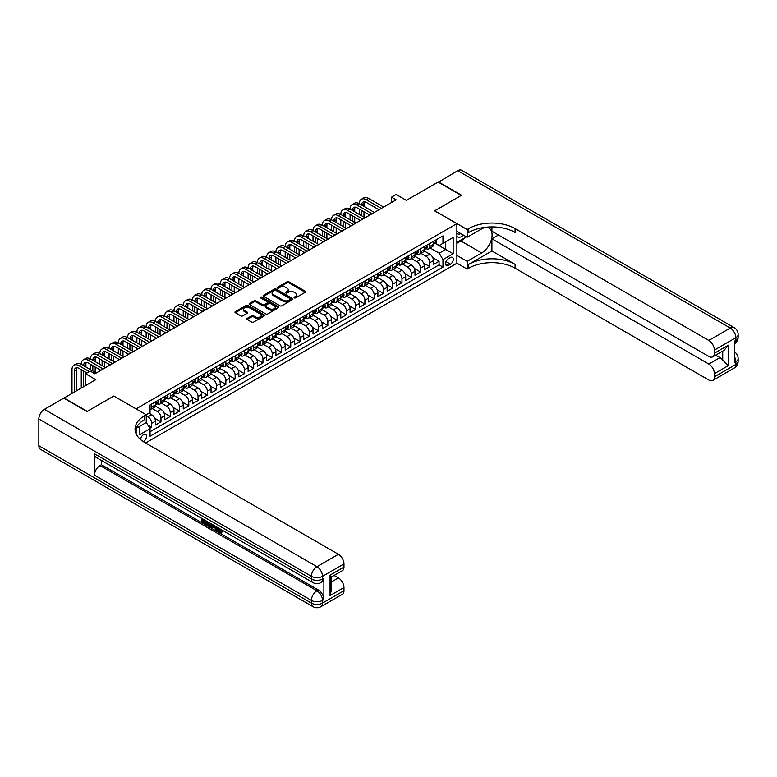 <?xml version="1.0" encoding="UTF-8"?>
<svg xmlns="http://www.w3.org/2000/svg" width="777" height="777" viewBox="0 0 777 777"><rect width="100%" height="100%" fill="white"/><g stroke="black" fill="none" stroke-linecap="round" stroke-linejoin="round"><path stroke-width="1.17" d="M294.308 297.853A0.903 0.524 0 0 0 295.581 297.853L305.244 292.269A1.282 0.738 0 0 0 305.623 291.744A1.282 0.738 0 0 0 305.244 291.22L288.869 281.769A1.282 0.738 0 0 0 287.053 281.769L277.379 287.344A0.903 0.524 0 0 0 278.652 288.082L279.905 287.364A4.118 2.38 0 0 1 285.732 287.364L287.092 288.15A4.118 2.38 0 0 1 288.296 289.831A4.118 2.38 0 0 1 287.092 291.511L285.839 292.23A0.903 0.524 0 0 0 287.121 292.968L288.364 292.249A4.118 2.38 0 0 1 294.192 292.249L295.561 293.036A4.118 2.38 0 0 1 296.765 294.716A4.118 2.38 0 0 1 295.561 296.396L294.308 297.115A0.903 0.524 0 0 0 294.308 297.853L294.308 297.115M143.308 441.618A4.196 2.418 120 0 0 143.551 441.482A4.196 2.418 120 0 0 146.29 437.791A4.196 2.418 120 0 0 145.649 434.421A4.196 2.418 120 0 0 143.551 434.634A4.196 2.418 120 0 0 140.588 439.578M247.105 318.434A1.282 0.738 0 0 0 246.727 318.958A1.282 0.738 0 0 0 247.105 319.483L251.699 322.134A1.282 0.738 0 0 0 253.516 322.134L264.258 315.938A1.282 0.738 0 0 0 264.636 315.413A1.282 0.738 0 0 0 264.258 314.889L247.882 305.429A1.282 0.738 0 0 0 246.056 305.429L235.324 311.635A1.282 0.738 0 0 0 234.945 312.16A1.282 0.738 0 0 0 235.324 312.684L240.87 315.889A1.282 0.738 0 0 0 242.696 315.889L247.29 313.238A1.282 0.738 0 0 0 247.659 312.704A1.282 0.738 0 0 0 247.29 312.179L244.532 310.596A3.438 1.991 0 0 1 243.522 309.188A3.438 1.991 0 0 1 245.649 307.352A3.438 1.991 0 0 1 249.398 307.779L260.188 314.005A3.438 1.991 0 0 1 261.189 315.413A3.438 1.991 0 0 1 259.071 317.249A3.438 1.991 0 0 1 255.312 316.822L253.516 315.783A1.282 0.738 0 0 0 251.699 315.783L247.105 318.434L247.105 319.483M113.889 396.095L136.14 408.838L456.876 223.659L434.625 210.82L461.276 195.435L438.102 182.051L406.352 200.379L396.153 194.493L391.521 197.173L396.153 199.844L94.881 373.786L90.249 371.105L85.616 373.786L85.616 385.557M113.889 395.988L87.238 411.383L64.064 397.999L95.814 379.671L85.616 373.786M280.002 305.798A1.282 0.738 0 0 0 281.818 305.798L292.55 299.601A1.282 0.738 0 0 0 292.929 299.077A1.282 0.738 0 0 0 292.55 298.553L276.175 289.093A1.282 0.738 0 0 0 274.359 289.093L263.617 295.289A1.282 0.738 0 0 0 263.238 295.823A1.282 0.738 0 0 0 263.617 296.348L280.002 305.798M260.839 298.047A0.903 0.524 0 0 1 261.752 298.174L278.389 307.779L267.667 313.966A1.282 0.738 0 0 1 265.851 313.966L249.466 304.516L254.069 301.884L254.069 300.806L249.466 303.467A1.282 0.738 0 0 0 249.096 303.992A1.282 0.738 0 0 0 249.466 304.516L249.466 303.467M254.069 301.884A1.282 0.738 0 0 1 255.886 301.884L255.886 300.806A1.282 0.738 0 0 0 254.069 300.806M255.886 300.806L262.529 304.642A1.282 0.738 0 0 0 264.345 304.642L267.395 302.884A1.282 0.738 0 0 0 267.774 302.36A1.282 0.738 0 0 0 267.395 301.835L260.48 297.844A0.903 0.524 0 0 1 261.752 297.105L278.409 306.721A1.282 0.738 0 0 1 278.778 307.245A1.282 0.738 0 0 1 278.409 307.77L278.409 306.721M149.786 428.302L151.709 427.195L147.863 424.97M146.241 415.85L147.999 416.86A5.245 3.03 60 0 1 151.709 423.29L155.419 421.144L155.419 425.058L160.975 421.843L154.71 418.22M152.137 408.547L157.275 411.509A5.245 3.03 60 0 1 160.975 417.939L164.685 415.792L164.685 419.706L170.25 416.491L163.976 412.869M161.402 403.195L166.54 406.157A5.245 3.03 60 0 1 170.25 412.587L173.961 410.441L173.961 414.345L179.516 411.14L173.252 407.517M170.668 397.843L175.816 400.806A5.245 3.03 60 0 1 179.516 407.235L183.226 405.089L183.226 408.993L188.792 405.788L182.517 402.165M179.943 392.492L185.081 395.454A5.245 3.03 60 0 1 188.792 401.884L192.502 399.737L192.502 403.642L198.057 400.437L191.793 396.814M189.209 387.14L194.347 390.103A5.245 3.03 60 0 1 198.057 396.532L201.767 394.386L201.767 398.29L207.333 395.085L201.058 391.462M198.485 381.789L203.623 384.751A5.245 3.03 60 0 1 207.333 391.181L211.033 389.034L211.033 392.939L216.598 389.733L210.334 386.111M207.75 376.437L212.888 379.399A5.245 3.03 60 0 1 216.598 385.819L220.309 383.683L220.309 387.587L225.864 384.382L219.6 380.759M217.026 371.085L222.164 374.048A5.245 3.03 60 0 1 225.864 380.468L229.574 378.331L229.574 382.235L235.14 379.03L228.865 375.408M226.292 365.734L231.429 368.696A5.245 3.03 60 0 1 235.14 375.116L238.85 372.979L238.85 376.884L244.405 373.679L238.141 370.056M235.557 360.382L240.695 363.345A5.245 3.03 60 0 1 244.405 369.765L248.116 367.628L248.116 371.532L253.681 368.327L247.407 364.704M244.833 355.031L249.971 357.993A5.245 3.03 60 0 1 253.681 364.413L257.381 362.276L257.381 366.181L262.947 362.976L256.682 359.353M254.098 349.679L259.236 352.641A5.245 3.03 60 0 1 262.947 359.061L266.657 356.925L266.657 360.829L272.222 357.624L265.948 354.001M263.374 344.328L268.512 347.29A5.245 3.03 60 0 1 272.222 353.71L275.922 351.573L275.922 355.477L281.488 352.272L275.213 348.65M272.64 338.976L277.777 341.938A5.245 3.03 60 0 1 281.488 348.358L285.198 346.221L285.198 350.126L290.753 346.921L284.489 343.298M281.915 333.624L287.053 336.587A5.245 3.03 60 0 1 290.753 343.007L294.464 340.87L294.464 344.774L300.029 341.559L293.755 337.946M291.181 328.273L296.319 331.235A5.245 3.03 60 0 1 300.029 337.655L303.739 335.518L303.739 339.423L309.295 336.208L303.03 332.595M300.446 322.921L305.584 325.884A5.245 3.03 60 0 1 309.295 332.303L313.005 330.167L313.005 334.071L318.57 330.856L312.296 327.243M309.722 317.56L314.86 320.532A5.245 3.03 60 0 1 318.57 326.952L322.27 324.815L322.27 328.72L327.836 325.505L321.571 321.892M318.988 312.208L324.126 315.18A5.245 3.03 60 0 1 327.836 321.6L331.546 319.464L331.546 323.368L337.101 320.153L330.837 316.54M328.263 306.857L333.401 309.829A5.245 3.03 60 0 1 337.101 316.249L340.812 314.112L340.812 318.016L346.377 314.802L340.103 311.188M337.529 301.505L342.667 304.477A5.245 3.03 60 0 1 346.377 310.897L350.087 308.76L350.087 312.665L355.643 309.45L349.378 305.837M346.795 296.154L351.942 299.126A5.245 3.03 60 0 1 355.643 305.546L359.353 303.409L359.353 307.313L364.918 304.098L358.644 300.485M356.07 290.802L361.208 293.774A5.245 3.03 60 0 1 364.918 300.194L368.619 298.057L368.619 301.962L374.184 298.747L367.919 295.134M365.336 285.45L370.474 288.422A5.245 3.03 60 0 1 374.184 294.842L377.894 292.706L377.894 296.61L383.459 293.395L377.185 289.782M374.611 280.099L379.749 283.071A5.245 3.03 60 0 1 383.459 289.491L387.16 287.354L387.16 291.258L392.725 288.044L386.451 284.431M383.877 274.747L389.015 277.719A5.245 3.03 60 0 1 392.725 284.139L396.435 282.002L396.435 285.907L401.991 282.692L395.726 279.079M393.152 269.396L398.29 272.368A5.245 3.03 60 0 1 401.991 278.788L405.701 276.651L405.701 280.555L411.266 277.34L404.992 273.718M402.418 264.044L407.556 267.016A5.245 3.03 60 0 1 411.266 273.436L414.976 271.29L414.976 275.204L420.532 271.989L414.267 268.366M411.684 258.692L416.822 261.664A5.245 3.03 60 0 1 420.532 268.084L424.242 265.938L424.242 269.852L429.807 266.637L429.807 262.733A5.245 3.03 -120 0 0 426.097 256.313L420.959 253.341M423.533 263.014L429.807 266.637M155.419 421.144A5.245 3.03 -120 0 0 151.709 414.724L148.931 413.121M164.685 415.792A5.245 3.03 -120 0 0 160.975 409.372L155.245 406.06M173.961 410.441A5.245 3.03 -120 0 0 170.25 404.021L164.52 400.709M183.226 405.089A5.245 3.03 -120 0 0 179.516 398.669L173.786 395.357M192.502 399.737A5.245 3.03 -120 0 0 188.792 393.317L183.051 390.005M201.767 394.386A5.245 3.03 -120 0 0 198.057 387.966L192.327 384.654M211.033 389.034A5.245 3.03 -120 0 0 207.333 382.614L201.593 379.302M220.309 383.683A5.245 3.03 -120 0 0 216.598 377.263L210.868 373.951M229.574 378.331A5.245 3.03 -120 0 0 225.864 371.911L220.134 368.599M238.85 372.979A5.245 3.03 -120 0 0 235.14 366.559L229.409 363.248M248.116 367.628A5.245 3.03 -120 0 0 244.405 361.208L238.675 357.896M257.381 362.276A5.245 3.03 -120 0 0 253.681 355.856L247.941 352.544M266.657 356.925A5.245 3.03 -120 0 0 262.947 350.505L257.216 347.193M275.922 351.573A5.245 3.03 -120 0 0 272.222 345.153L266.482 341.841M285.198 346.221A5.245 3.03 -120 0 0 281.488 339.802L275.757 336.49M294.464 340.87A5.245 3.03 -120 0 0 290.753 334.45L285.023 331.138M303.739 335.518A5.245 3.03 -120 0 0 300.029 329.098L294.298 325.786M313.005 330.167A5.245 3.03 -120 0 0 309.295 323.747L303.564 320.435M322.27 324.815A5.245 3.03 -120 0 0 318.57 318.395L312.83 315.083M331.546 319.464A5.245 3.03 -120 0 0 327.836 313.034L322.105 309.732M340.812 314.112A5.245 3.03 -120 0 0 337.101 307.682L331.371 304.38M350.087 308.76A5.245 3.03 -120 0 0 346.377 302.331L340.647 299.028M359.353 303.409A5.245 3.03 -120 0 0 355.643 296.979L349.912 293.677M368.619 298.057A5.245 3.03 -120 0 0 364.918 291.628L359.178 288.325M377.894 292.706A5.245 3.03 -120 0 0 374.184 286.276L368.453 282.974M387.16 287.354A5.245 3.03 -120 0 0 383.459 280.924L377.719 277.622M396.435 282.002A5.245 3.03 -120 0 0 392.725 275.573L386.995 272.271M405.701 276.651A5.245 3.03 -120 0 0 401.991 270.221L396.26 266.909M414.976 271.29A5.245 3.03 -120 0 0 411.266 264.87L405.536 261.558M424.242 265.938A5.245 3.03 -120 0 0 420.532 259.518L414.801 256.206M450.475 257.537L448.436 258.722A4.06 2.35 120 0 0 445.784 262.296A4.06 2.35 120 0 0 446.406 265.559A4.06 2.35 120 0 0 448.436 265.355L450.475 264.18A4.06 2.35 120 0 0 453.127 260.596A4.06 2.35 120 0 0 452.505 257.342A4.06 2.35 120 0 0 450.475 257.537M136.14 433.867L136.14 428.37M145.59 442.977L456.876 263.267L456.876 223.659M146.241 422.377L150.039 428.749L150.039 436.237L442.968 267.123L442.968 259.625L439.258 253.205L430.225 247.989M150.039 428.749L139.841 434.634L139.841 426.233M146.144 414.724L150.039 412.48L150.039 404.982L442.968 235.868L442.968 243.356L453.166 237.471L453.166 253.739L442.968 259.625M157.226 403.778L157.275 403.807A5.245 3.03 60 0 0 159.897 404.069L163.597 401.923A5.245 3.03 -120 0 0 164.685 399.524L164.685 396.532M166.492 398.426L166.54 398.455A5.245 3.03 60 0 0 169.163 398.718L172.873 396.571A5.245 3.03 -120 0 0 173.961 394.172L173.961 391.171M175.767 393.075L175.816 393.104A5.245 3.03 60 0 0 178.428 393.366L182.139 391.219A5.245 3.03 -120 0 0 183.226 388.821L183.226 385.819M185.033 387.723L185.081 387.752A5.245 3.03 60 0 0 187.704 388.014L191.414 385.868A5.245 3.03 -120 0 0 192.502 383.469L192.502 380.468M194.299 382.371L194.347 382.401A5.245 3.03 60 0 0 196.97 382.663L200.68 380.516A5.245 3.03 -120 0 0 201.767 378.117L201.767 375.116M203.574 377.02L203.623 377.049A5.245 3.03 60 0 0 206.245 377.311L209.955 375.165A5.245 3.03 -120 0 0 211.033 372.766L211.033 369.765M212.84 371.668L212.888 371.697A5.245 3.03 60 0 0 215.511 371.96L219.221 369.813A5.245 3.03 -120 0 0 220.309 367.414L220.309 364.413M222.115 366.317L222.164 366.346A5.245 3.03 60 0 0 224.786 366.598L228.487 364.462A5.245 3.03 -120 0 0 229.574 362.063L229.574 359.061M231.381 360.965L231.429 360.994A5.245 3.03 60 0 0 234.052 361.247L237.762 359.11A5.245 3.03 -120 0 0 238.85 356.711L238.85 353.71M240.647 355.613L240.695 355.643A5.245 3.03 60 0 0 243.318 355.895L247.028 353.758A5.245 3.03 -120 0 0 248.116 351.359L248.116 348.358M249.922 350.262L249.971 350.291A5.245 3.03 60 0 0 252.593 350.544L256.303 348.407A5.245 3.03 -120 0 0 257.381 346.008L257.381 343.007M259.188 344.91L259.236 344.939A5.245 3.03 60 0 0 261.859 345.192L265.569 343.055A5.245 3.03 -120 0 0 266.657 340.656L266.657 337.655M268.463 339.559L268.512 339.588A5.245 3.03 60 0 0 271.134 339.84L274.835 337.704A5.245 3.03 -120 0 0 275.922 335.305L275.922 332.303M277.729 334.207L277.777 334.236A5.245 3.03 60 0 0 280.4 334.489L284.11 332.352A5.245 3.03 -120 0 0 285.198 329.953L285.198 326.952M287.004 328.856L287.053 328.885A5.245 3.03 60 0 0 289.675 329.137L293.376 327A5.245 3.03 -120 0 0 294.464 324.601L294.464 321.6M296.27 323.504L296.319 323.533A5.245 3.03 60 0 0 298.941 323.786L302.651 321.649A5.245 3.03 -120 0 0 303.739 319.25L303.739 316.249M305.536 318.152L305.584 318.172A5.245 3.03 60 0 0 308.207 318.434L311.917 316.297A5.245 3.03 -120 0 0 313.005 313.898L313.005 310.897M314.811 312.801L314.86 312.82A5.245 3.03 60 0 0 317.482 313.082L321.192 310.946A5.245 3.03 -120 0 0 322.27 308.547L322.27 305.546M324.077 307.449L324.126 307.469A5.245 3.03 60 0 0 326.748 307.731L330.458 305.594A5.245 3.03 -120 0 0 331.546 303.195L331.546 300.194M333.352 302.098L333.401 302.117A5.245 3.03 60 0 0 336.023 302.379L339.724 300.243A5.245 3.03 -120 0 0 340.812 297.844L340.812 294.842M342.618 296.736L342.667 296.765A5.245 3.03 60 0 0 345.289 297.028L348.999 294.891A5.245 3.03 -120 0 0 350.087 292.492L350.087 289.491M351.894 291.385L351.942 291.414A5.245 3.03 60 0 0 354.555 291.676L358.265 289.539A5.245 3.03 -120 0 0 359.353 287.131L359.353 284.139M361.159 286.033L361.208 286.062A5.245 3.03 60 0 0 363.83 286.325L367.54 284.188A5.245 3.03 -120 0 0 368.619 281.779L368.619 278.788M370.425 280.682L370.474 280.711A5.245 3.03 60 0 0 373.096 280.973L376.806 278.836A5.245 3.03 -120 0 0 377.894 276.427L377.894 273.436M379.7 275.33L379.749 275.359A5.245 3.03 60 0 0 382.371 275.621L386.072 273.485A5.245 3.03 -120 0 0 387.16 271.076L387.16 268.084M388.966 269.978L389.015 270.007A5.245 3.03 60 0 0 391.637 270.27L395.347 268.133A5.245 3.03 -120 0 0 396.435 265.724L396.435 262.733M398.242 264.627L398.29 264.656A5.245 3.03 60 0 0 400.913 264.918L404.613 262.781A5.245 3.03 -120 0 0 405.701 260.373L405.701 257.381M407.507 259.275L407.556 259.304A5.245 3.03 60 0 0 410.178 259.567L413.888 257.42A5.245 3.03 -120 0 0 414.976 255.021L414.976 252.03M416.773 253.924L416.822 253.953A5.245 3.03 60 0 0 419.444 254.215L423.154 252.069A5.245 3.03 -120 0 0 424.242 249.67L424.242 246.678M150.039 431.74L439.073 264.87L439.073 261.286L433.508 264.501L433.508 260.586A5.245 3.03 -120 0 0 429.807 254.166L424.067 250.854M426.049 248.572L426.097 248.601A5.245 3.03 -120 0 0 428.719 248.863A5.245 3.03 -120 0 0 429.807 246.464L429.807 243.463M428.719 248.863L432.43 246.717A5.245 3.03 -120 0 0 433.508 244.318L433.508 241.326M151.709 404.021L151.709 407.022A5.245 3.03 60 0 1 150.621 409.421A5.245 3.03 60 0 1 150.039 409.634M150.621 409.421L154.332 407.274A5.245 3.03 -120 0 0 155.419 404.875L155.419 401.884M160.975 398.669L160.975 401.67A5.245 3.03 60 0 1 159.897 404.069M170.25 393.317L170.25 396.309A5.245 3.03 60 0 1 169.163 398.718M179.516 387.966L179.516 390.957A5.245 3.03 60 0 1 178.428 393.366M188.792 382.614L188.792 385.606A5.245 3.03 60 0 1 187.704 388.014M198.057 377.263L198.057 380.254A5.245 3.03 60 0 1 196.97 382.663M207.333 371.911L207.333 374.902A5.245 3.03 60 0 1 206.245 377.311M216.598 366.559L216.598 369.551A5.245 3.03 60 0 1 215.511 371.96M225.864 361.208L225.864 364.199A5.245 3.03 60 0 1 224.786 366.598M235.14 355.856L235.14 358.848A5.245 3.03 60 0 1 234.052 361.247M244.405 350.505L244.405 353.496A5.245 3.03 60 0 1 243.318 355.895M253.681 345.153L253.681 348.145A5.245 3.03 60 0 1 252.593 350.544M262.947 339.802L262.947 342.793A5.245 3.03 60 0 1 261.859 345.192M272.222 334.45L272.222 337.441A5.245 3.03 60 0 1 271.134 339.84M281.488 329.098L281.488 332.09A5.245 3.03 60 0 1 280.4 334.489M290.753 323.747L290.753 326.738A5.245 3.03 60 0 1 289.675 329.137M300.029 318.385L300.029 321.387A5.245 3.03 60 0 1 298.941 323.786M309.295 313.034L309.295 316.035A5.245 3.03 60 0 1 308.207 318.434M318.57 307.682L318.57 310.683A5.245 3.03 60 0 1 317.482 313.082M327.836 302.331L327.836 305.332A5.245 3.03 60 0 1 326.748 307.731M337.101 296.979L337.101 299.98A5.245 3.03 60 0 1 336.023 302.379M346.377 291.628L346.377 294.629A5.245 3.03 60 0 1 345.289 297.028M355.643 286.276L355.643 289.277A5.245 3.03 60 0 1 354.555 291.676M364.918 280.924L364.918 283.926A5.245 3.03 60 0 1 363.83 286.325M374.184 275.573L374.184 278.574A5.245 3.03 60 0 1 373.096 280.973M383.459 270.221L383.459 273.222A5.245 3.03 60 0 1 382.371 275.621M392.725 264.87L392.725 267.871A5.245 3.03 60 0 1 391.637 270.27M401.991 259.518L401.991 262.519A5.245 3.03 60 0 1 400.913 264.918M411.266 254.166L411.266 257.168A5.245 3.03 60 0 1 410.178 259.567M420.532 248.815L420.532 251.816A5.245 3.03 60 0 1 419.444 254.215M420.532 268.084L420.532 271.989M411.266 273.436L411.266 277.34M401.991 278.788L401.991 282.692M392.725 284.139L392.725 288.044M383.459 289.491L383.459 293.395M374.184 294.842L374.184 298.747M364.918 300.194L364.918 304.098M355.643 305.546L355.643 309.45M346.377 310.897L346.377 314.802M337.101 316.249L337.101 320.153M327.836 321.6L327.836 325.505M318.57 326.952L318.57 330.856M309.295 332.303L309.295 336.208M300.029 337.655L300.029 341.559M290.753 343.007L290.753 346.921M281.488 348.358L281.488 352.272M272.222 353.71L272.222 357.624M262.947 359.061L262.947 362.976M253.681 364.413L253.681 368.327M244.405 369.765L244.405 373.679M235.14 375.116L235.14 379.03M225.864 380.468L225.864 384.382M216.598 385.819L216.598 389.733M207.333 391.181L207.333 395.085M198.057 396.532L198.057 400.437M188.792 401.884L188.792 405.788M179.516 407.235L179.516 411.14M170.25 412.587L170.25 416.491M160.975 417.939L160.975 421.843M151.709 423.29L151.709 427.195M439.258 253.205L445.745 249.456L445.745 241.754L453.166 237.471M435.13 243.327L453.166 253.739M435.314 243.22L439.258 245.493L442.968 243.356M391.521 197.173L391.521 202.525M432.808 257.663L439.073 261.286M439.073 264.87L442.968 267.123M294.668 297.979L295.561 297.465A4.118 2.38 0 0 0 296.765 295.784L296.765 294.716M288.296 289.831L288.296 290.899A4.118 2.38 0 0 1 287.092 292.579L286.208 293.094M305.225 292.278L288.869 282.838A1.282 0.738 0 0 0 287.053 282.838L277.739 288.209M292.54 299.611L276.175 290.161A1.282 0.738 0 0 0 274.359 290.161L263.636 296.358M290.277 299.446A0.903 0.524 0 0 0 290.277 298.708L275.903 290.404A0.903 0.524 0 0 0 274.631 290.404L273.31 291.171A4.118 2.38 0 0 0 272.105 292.851A4.118 2.38 0 0 0 273.31 294.532L283.139 300.204A4.118 2.38 0 0 0 288.957 300.204L290.277 299.446L290.277 300.514A0.903 0.524 0 0 0 290.54 300.145L290.54 299.077M272.105 292.851L272.105 293.92A4.118 2.38 0 0 0 273.31 295.6L273.31 294.532M290.277 300.514L288.957 301.272A4.118 2.38 0 0 1 283.139 301.272L273.31 295.6M255.886 301.884L262.529 305.711A1.282 0.738 0 0 0 264.345 305.711L267.395 303.953A1.282 0.738 0 0 0 267.774 303.428L267.774 302.36M269.415 308.624A3.438 1.991 0 0 0 273.174 309.052A3.438 1.991 0 0 0 275.291 307.216A3.438 1.991 0 0 0 274.291 305.817L270.493 303.622A1.282 0.738 0 0 0 268.667 303.622L265.617 305.38A1.282 0.738 0 0 0 265.248 305.905A1.282 0.738 0 0 0 265.617 306.429L269.415 308.624L269.415 309.693A3.438 1.991 0 0 0 273.174 310.12A3.438 1.991 0 0 0 275.291 308.284L275.291 307.216M265.248 305.905L265.248 306.973A1.282 0.738 0 0 0 265.617 307.498L265.617 306.429M269.415 309.693L265.617 307.498M261.189 315.413L261.189 316.482A3.438 1.991 0 0 1 259.071 318.317A3.438 1.991 0 0 1 255.312 317.89L253.516 316.851A1.282 0.738 0 0 0 251.699 316.851L247.125 319.493M243.522 309.188L243.522 310.256A3.438 1.991 0 0 0 244.532 311.664L244.532 310.596M247.29 312.179L247.29 313.238L244.532 311.664M264.238 315.948L247.882 306.507A1.282 0.738 0 0 0 246.056 306.507L235.334 312.694L235.324 311.635M435.965 239.908L436.752 241.268A3.477 2.01 60 0 1 436.033 242.803L434.275 243.823A3.477 2.01 -120 0 0 434.877 243.026L434.809 242.715M71.989 393.424L71.989 369.658A9.829 5.672 60 0 1 74.029 365.161L76.34 363.821A9.829 5.672 60 0 1 81.255 364.306A9.829 5.672 60 0 1 83.294 359.809L85.616 358.469A9.829 5.672 60 0 1 90.53 358.955A9.829 5.672 60 0 1 92.57 354.458L94.881 353.117A9.829 5.672 60 0 1 99.796 353.603A9.829 5.672 60 0 1 101.836 349.106L104.157 347.766A9.829 5.672 60 0 1 109.071 348.251A9.829 5.672 60 0 1 111.101 343.755L113.423 342.414A9.829 5.672 60 0 1 118.337 342.9A9.829 5.672 60 0 1 120.377 338.403L122.688 337.063A9.829 5.672 60 0 1 127.613 337.548A9.829 5.672 60 0 1 129.642 333.051L131.964 331.711A9.829 5.672 60 0 1 136.878 332.197A9.829 5.672 60 0 1 138.918 327.7L141.229 326.359A9.829 5.672 60 0 1 146.144 326.845A9.829 5.672 60 0 1 148.184 322.348L150.505 321.008A9.829 5.672 60 0 1 155.419 321.493A9.829 5.672 60 0 1 157.449 316.997L159.771 315.656A9.829 5.672 60 0 1 164.685 316.142A9.829 5.672 60 0 1 166.725 311.645L169.046 310.305A9.829 5.672 60 0 1 173.961 310.79A9.829 5.672 60 0 1 175.99 306.293L178.312 304.953A9.829 5.672 60 0 1 183.226 305.439A9.829 5.672 60 0 1 185.266 300.942L187.578 299.601A9.829 5.672 60 0 1 192.502 300.087A9.829 5.672 60 0 1 194.532 295.59L196.853 294.25A9.829 5.672 60 0 1 201.767 294.736A9.829 5.672 60 0 1 203.807 290.239L206.119 288.898A9.829 5.672 60 0 1 211.033 289.384A9.829 5.672 60 0 1 213.073 284.887L215.394 283.547A9.829 5.672 60 0 1 220.309 284.032A9.829 5.672 60 0 1 222.339 279.526L224.66 278.195A9.829 5.672 60 0 1 229.574 278.681A9.829 5.672 60 0 1 231.614 274.174L233.926 272.844A9.829 5.672 60 0 1 238.85 273.329A9.829 5.672 60 0 1 240.88 268.823L243.201 267.492A9.829 5.672 60 0 1 248.116 267.978A9.829 5.672 60 0 1 250.155 263.471L252.467 262.14A9.829 5.672 60 0 1 257.381 262.626A9.829 5.672 60 0 1 259.421 258.119L261.742 256.789A9.829 5.672 60 0 1 266.657 257.274A9.829 5.672 60 0 1 268.696 252.768L271.008 251.437A9.829 5.672 60 0 1 275.922 251.923A9.829 5.672 60 0 1 277.962 247.416L280.283 246.086A9.829 5.672 60 0 1 285.198 246.571A9.829 5.672 60 0 1 287.228 242.065L289.549 240.734A9.829 5.672 60 0 1 294.464 241.22A9.829 5.672 60 0 1 296.503 236.713L298.815 235.373A9.829 5.672 60 0 1 303.739 235.868A9.829 5.672 60 0 1 305.769 231.361L308.09 230.021A9.829 5.672 60 0 1 313.005 230.516A9.829 5.672 60 0 1 315.044 226.01L317.356 224.67A9.829 5.672 60 0 1 322.27 225.165A9.829 5.672 60 0 1 324.31 220.658L326.631 219.318A9.829 5.672 60 0 1 331.546 219.813A9.829 5.672 60 0 1 333.576 215.307L335.897 213.966A9.829 5.672 60 0 1 340.812 214.462A9.829 5.672 60 0 1 342.851 209.955L345.163 208.615A9.829 5.672 60 0 1 350.087 209.1A9.829 5.672 60 0 1 352.117 204.604L354.438 203.263A9.829 5.672 60 0 1 359.353 203.749A9.829 5.672 60 0 1 361.392 199.252L363.704 197.912A9.829 5.672 60 0 1 368.619 198.397L383.644 207.07M361.392 199.252A9.829 5.672 60 0 1 366.307 199.738L381.322 208.411M433.624 243.988L433.644 243.988A3.477 2.01 -120 0 0 434.275 243.823M434.43 242.764L434.877 243.026L433.77 243.667A3.477 2.01 60 0 1 433.508 244.163M379.001 209.751L366.307 202.418A6.556 3.788 -120 0 0 363.024 202.088A6.556 3.788 -120 0 0 361.674 205.089L363.986 203.749L363.986 206.429M364.403 201.787A6.556 3.788 -120 0 0 363.986 203.749M361.674 210.441L361.674 215.792M363.986 211.781L363.986 217.133M359.353 221.095L359.353 219.813M359.353 214.462L359.353 209.1M456.876 236.286A8.518 4.924 120 0 0 458.818 237.238A8.518 4.924 120 0 0 463.529 235.159M456.876 232.741A5.837 3.37 120 0 0 457.818 233.887A5.837 3.37 120 0 0 458.673 234.149A5.837 3.37 120 0 0 460.78 233.576M466.423 236.83L456.876 242.337M438.374 182.216L457.75 170.707L730.283 328.049A7.867 4.545 120 0 1 734.216 327.661A7.867 7.867 0 0 1 738.15 334.469A7.867 4.545 180 0 1 735.848 337.684L714.384 350.077A7.867 4.545 -120 0 0 708.828 340.443L730.283 328.049A7.867 4.545 60 0 1 735.848 337.684L735.848 340.355L734.459 341.161L734.459 362.568L735.848 361.771L735.848 364.442A7.867 4.545 60 0 1 734.216 368.045L712.762 380.439A7.867 4.545 -120 0 0 714.384 376.835L735.848 364.442A7.867 4.545 0 0 0 738.15 361.237A7.867 7.867 0 0 1 734.216 368.045M438.374 181.886L461.557 195.27L434.712 210.868M456.876 255.4L467.162 261.344L481.672 252.962A14.744 8.518 120 0 0 491.307 239.967A14.744 8.518 120 0 0 489.044 228.147A14.744 8.518 120 0 0 481.672 228.885L467.162 237.257L467.162 229.497L468.735 228.584A32.77 18.92 180 0 1 515.083 228.584L708.828 340.443M467.162 261.344L467.162 269.104L468.735 268.191A32.77 18.92 180 0 1 515.083 268.191L708.828 380.04A7.867 4.545 -120 0 0 712.762 380.439M491.909 250.961L468.735 264.335A32.77 18.92 180 0 1 515.083 264.335L491.909 250.961L491.909 238.811L498.494 235.004M491.909 226.894L491.909 231.206L708.828 356.439A7.867 4.545 -120 0 0 712.762 356.828A7.867 4.545 -120 0 0 714.384 353.234L728.292 345.202L728.292 365.646L722.727 360.081L722.727 351.078M728.292 365.646L714.384 373.679L714.384 376.835M714.384 373.679A7.867 4.545 -120 0 0 708.828 364.044L719.949 357.624A7.867 4.545 60 0 1 722.727 360.081M491.909 238.811L708.828 364.044M457.75 170.707A7.867 4.545 -60 0 1 461.684 170.318L734.216 327.661M456.876 231.313L467.162 237.257M434.712 210.761L467.162 229.497M456.876 263.16L467.162 269.104M714.384 350.077L714.384 353.234M715.675 355.147L719.949 357.624M468.735 228.584L468.735 232.44A32.77 18.92 180 0 1 515.083 232.44L515.083 228.584M712.762 356.828L724.135 350.262L728.292 345.202M464.996 237.655A14.744 8.518 -60 0 1 460.907 240.977L456.876 243.308M218.473 527.981L220.833 531.808M217.803 527.632L219.444 532.012L221.746 530.876L222.533 531.536L221.144 533.003L219.522 532.789L217.006 527.175M213.267 527.117L212.17 528.457L211.334 527.981L212.743 524.708M216.268 526.748L217.375 530.613L216.637 531.041L215.802 530.565L215.171 528.224L212.801 526.855L212.17 528.457M202.923 520.163L202.923 521.532L206.206 523.426L206.206 524.164L205.468 524.592L201.398 522.241L201.398 518.162M205.847 520.736L205.109 521.425L202.185 519.735L202.185 521.959L202.923 521.532M94.473 453.768L311.383 579.001A7.867 4.545 120 0 0 313.014 582.604L96.095 457.371A7.867 4.545 -60 0 1 94.473 453.768L94.473 475.174A7.867 4.545 -60 0 1 100.029 465.54L101.418 464.733L318.337 589.966A7.867 4.545 60 0 1 323.892 599.601L323.892 578.195A7.867 4.545 60 0 1 322.27 581.798L320.882 582.604A7.867 4.545 -120 0 0 322.504 579.001L323.892 578.195M101.418 464.733L101.418 460.44M211.043 523.727L211.101 524.601L211.82 524.184L210.324 526.719L206.536 525.213L206.536 521.124M86.956 411.538L113.792 396.047L146.241 414.782L144.668 415.685A32.77 18.92 -0 0 0 135.062 429.069A32.77 18.92 -0 0 0 144.668 442.443L338.403 554.302A7.867 4.545 60 0 1 343.968 563.937L322.504 576.32L322.504 579.001A7.867 4.545 -0 0 1 311.383 579.001L311.383 576.32L38.85 418.978A7.867 4.545 -60 0 1 44.415 409.343L63.782 398.164L86.956 411.538M146.241 414.782L146.241 422.542L135.994 428.457M330.06 575.116L331.216 576.864L331.216 590.617L330.06 595.561L330.06 575.116L343.968 567.093L343.968 563.937M343.968 567.093A7.867 4.545 60 0 1 342.336 570.697L331.216 577.117M38.85 445.736L311.383 603.088A7.867 4.545 120 0 0 313.014 606.682L40.482 449.339A7.867 4.545 -60 0 1 38.85 445.736L38.85 418.978M334.129 575.436L338.403 577.903A7.867 4.545 60 0 1 343.968 587.538L330.06 595.561M323.892 599.601L322.504 600.407L322.504 603.088L343.968 590.695L343.968 587.538M343.968 590.695A7.867 4.545 60 0 1 342.336 594.298L320.882 606.682A7.867 4.545 -120 0 0 322.504 603.088A7.867 4.545 -0 0 1 311.383 603.088L311.383 600.407L94.473 475.174M144.668 415.685L144.668 419.541A32.77 18.92 -0 0 0 135.237 430.992M202.185 521.959L205.468 523.853L206.206 523.426M205.468 523.853L205.468 524.592M202.185 518.618L205.439 520.493M205.109 520.677L205.109 521.425M211.101 524.601L210.324 526.719M207.313 521.581L207.313 524.922L209.78 525.883L210.256 523.271M208.061 522.008L208.061 524.494L210.518 525.456M207.313 524.922L208.061 524.494M208.469 525.582L209.207 525.155M215.229 526.146L216.637 531.041M213.471 525.135L213.034 526.243L214.938 527.34L214.501 525.728M213.937 525.407L214.656 526.33M213.034 526.243L213.782 525.815M219.444 532.012L220.192 531.575M220.532 532.138L221.008 531.303L221.795 531.963L222.533 531.536M217.725 528.409L218.444 528.001M221.795 531.963L221.144 533.003M426.699 245.26L427.486 246.62A3.477 2.01 60 0 1 426.767 248.154L425.009 249.174A3.477 2.01 -120 0 0 425.611 248.378L425.534 248.067M352.117 204.604A9.829 5.672 60 0 1 357.031 205.089L359.353 203.749L374.368 212.422M357.031 205.089L372.057 213.762M424.359 249.339L424.368 249.339A3.477 2.01 -120 0 0 425.009 249.174M425.165 248.116L425.611 248.378L424.495 249.019A3.477 2.01 60 0 1 424.242 249.514M369.735 215.103L357.031 207.77A6.556 3.788 -120 0 0 353.758 207.44A6.556 3.788 -120 0 0 352.399 210.441L354.72 209.11L354.72 211.781M355.128 207.138A6.556 3.788 -120 0 0 354.72 209.11M352.399 215.792L352.399 221.144M354.72 217.133L354.72 222.484M350.087 226.447L350.087 225.165M350.087 219.813L350.087 214.462M417.424 250.612L418.22 251.971A3.477 2.01 60 0 1 417.502 253.506L415.734 254.526A3.477 2.01 -120 0 0 416.336 253.729L416.268 253.419M342.851 209.955A9.829 5.672 60 0 1 347.766 210.441L350.087 209.1L365.103 217.774M347.766 210.441L362.781 219.114M415.093 254.691L415.103 254.691A3.477 2.01 -120 0 0 415.734 254.526M415.889 253.467L416.336 253.729L415.229 254.37A3.477 2.01 60 0 1 414.976 254.866M360.47 220.454L347.766 213.121A6.556 3.788 -120 0 0 344.493 212.791A6.556 3.788 -120 0 0 343.133 215.792L345.444 214.462L345.444 217.133M345.862 212.49A6.556 3.788 -120 0 0 345.444 214.462M343.133 221.144L343.133 226.495M345.444 222.484L345.444 227.836M340.812 231.799L340.812 230.516M340.812 225.165L340.812 219.813M408.158 255.963L408.945 257.323A3.477 2.01 60 0 1 408.226 258.858L406.468 259.877A3.477 2.01 -120 0 0 407.07 259.081L407.002 258.77M333.576 215.307A9.829 5.672 60 0 1 338.5 215.792L340.812 214.462L355.827 223.125M338.5 215.792L353.516 224.466M405.817 260.042L405.837 260.042A3.477 2.01 -120 0 0 406.468 259.877M406.624 258.819L407.07 259.081L405.963 259.722A3.477 2.01 60 0 1 405.701 260.217M351.194 225.806L338.5 218.473A6.556 3.788 -120 0 0 335.217 218.143A6.556 3.788 -120 0 0 333.857 221.144L336.179 219.813L336.179 222.484M336.587 217.842A6.556 3.788 -120 0 0 336.179 219.813M333.857 226.495L333.857 231.847M336.179 227.836L336.179 233.187M331.546 237.15L331.546 235.868M331.546 230.516L331.546 225.165M398.892 261.315L399.679 262.675A3.477 2.01 60 0 1 398.96 264.219L397.193 265.229A3.477 2.01 -120 0 0 397.805 264.433L397.727 264.122M324.31 220.658A9.829 5.672 60 0 1 329.225 221.144L331.546 219.813L346.561 228.477M329.225 221.144L344.24 229.817M396.552 265.394L396.561 265.394A3.477 2.01 -120 0 0 397.193 265.229M397.348 264.17L397.805 264.433L396.688 265.074A3.477 2.01 60 0 1 396.435 265.569M341.929 231.157L329.225 223.825A6.556 3.788 -120 0 0 325.952 223.494A6.556 3.788 -120 0 0 324.592 226.495L326.913 225.165L326.913 227.836M327.321 223.193A6.556 3.788 -120 0 0 326.913 225.165M324.592 231.847L324.592 237.199M326.913 233.187L326.913 238.539M322.27 242.502L322.27 241.22M322.27 235.868L322.27 230.516M389.617 266.666L390.404 268.026A3.477 2.01 60 0 1 389.685 269.57L387.927 270.581A3.477 2.01 -120 0 0 388.529 269.784L388.461 269.473M315.044 226.01A9.829 5.672 60 0 1 319.959 226.495L322.27 225.165L337.296 233.828M319.959 226.495L334.974 235.169M387.276 270.746L387.296 270.746A3.477 2.01 -120 0 0 387.927 270.581M388.082 269.522L388.529 269.784L387.422 270.425A3.477 2.01 60 0 1 387.16 270.92M332.653 236.509L319.959 229.176A6.556 3.788 -120 0 0 316.676 228.846A6.556 3.788 -120 0 0 315.326 231.847L317.638 230.516L317.638 233.187M318.046 228.545A6.556 3.788 -120 0 0 317.638 230.516M315.326 237.199L315.326 242.55M317.638 238.539L317.638 243.891M313.005 247.853L313.005 246.571M313.005 241.22L313.005 235.868M380.351 272.018L381.118 273.339A3.477 2.01 60 0 1 380.419 274.922L378.661 275.932A3.477 2.01 -120 0 0 379.263 275.136L379.186 274.825M305.769 231.361A9.829 5.672 60 0 1 310.683 231.847L313.005 230.516L328.02 239.18M310.683 231.847L325.709 240.52M378.01 276.097L378.02 276.097A3.477 2.01 -120 0 0 378.661 275.932M378.817 274.873L379.263 275.136L378.146 275.777A3.477 2.01 60 0 1 377.894 276.272M323.387 241.861L310.683 234.528A6.556 3.788 -120 0 0 307.41 234.198A6.556 3.788 -120 0 0 306.051 237.199L308.372 235.868L308.372 238.539M308.78 233.896A6.556 3.788 -120 0 0 308.372 235.868M306.051 242.55L306.051 247.902M308.372 243.891L308.372 249.242M303.739 253.205L303.739 251.923M303.739 246.571L303.739 241.22M371.076 277.37L371.862 278.729A3.477 2.01 60 0 1 371.144 280.274L369.386 281.284A3.477 2.01 -120 0 0 369.988 280.487L369.92 280.176M296.503 236.713A9.829 5.672 60 0 1 301.418 237.199L303.739 235.868L318.755 244.532M301.418 237.199L316.433 245.872M368.735 281.449L368.754 281.449A3.477 2.01 -120 0 0 369.386 281.284M369.541 280.225L369.988 280.487L368.881 281.128A3.477 2.01 60 0 1 368.619 281.624M314.112 247.212L301.418 239.879A6.556 3.788 -120 0 0 298.135 239.549A6.556 3.788 -120 0 0 296.785 242.55L299.096 241.22L299.096 243.891M299.514 239.248A6.556 3.788 -120 0 0 299.096 241.22M296.785 247.902L296.785 253.253M299.096 249.242L299.096 254.594M294.464 258.556L294.464 257.274M294.464 251.923L294.464 246.571M361.81 282.721L362.597 284.081A3.477 2.01 60 0 1 361.878 285.625L360.12 286.635A3.477 2.01 -120 0 0 360.722 285.839L360.645 285.528M287.228 242.065A9.829 5.672 60 0 1 292.152 242.55L294.464 241.22L309.479 249.883M292.152 242.55L307.168 251.224M359.469 286.8L359.479 286.8A3.477 2.01 -120 0 0 360.12 286.635M360.275 285.577L360.722 285.839L359.605 286.48A3.477 2.01 60 0 1 359.353 286.975M304.846 252.564L292.152 245.231A6.556 3.788 -120 0 0 288.869 244.91A6.556 3.788 -120 0 0 287.509 247.902L289.831 246.571L289.831 249.242M290.239 244.6A6.556 3.788 -120 0 0 289.831 246.571M287.509 253.253L287.509 258.615M289.831 254.594L289.831 259.945M285.198 263.908L285.198 262.626M285.198 257.274L285.198 251.923M352.544 288.073L353.331 289.433A3.477 2.01 60 0 1 352.612 290.977L350.845 291.987A3.477 2.01 -120 0 0 351.457 291.19L351.379 290.88M277.962 247.416A9.829 5.672 60 0 1 282.877 247.902L285.198 246.571L300.213 255.235M282.877 247.902L297.892 256.575M350.204 292.152L350.213 292.152A3.477 2.01 -120 0 0 350.845 291.987M351 290.928L351.457 291.19L350.34 291.831A3.477 2.01 60 0 1 350.087 292.327M295.581 257.915L282.877 250.582A6.556 3.788 -120 0 0 279.603 250.262A6.556 3.788 -120 0 0 278.244 253.253L280.555 251.923L280.555 254.594M280.973 249.951A6.556 3.788 -120 0 0 280.555 251.923M278.244 258.615L278.244 263.966M280.555 259.945L280.555 265.297M275.922 269.26L275.922 267.978M275.922 262.626L275.922 257.274M343.269 293.424L344.056 294.784A3.477 2.01 60 0 1 343.337 296.328L341.579 297.338A3.477 2.01 -120 0 0 342.181 296.542L342.113 296.231M268.696 252.768A9.829 5.672 60 0 1 273.611 253.253L275.922 251.923L290.938 260.586M273.611 253.253L288.626 261.927M340.928 297.504L340.948 297.504A3.477 2.01 -120 0 0 341.579 297.338M341.734 296.28L342.181 296.542L341.074 297.183A3.477 2.01 60 0 1 340.812 297.678M286.305 263.267L273.611 255.934A6.556 3.788 -120 0 0 270.328 255.614A6.556 3.788 -120 0 0 268.968 258.615L271.29 257.274L271.29 259.945M271.697 255.303A6.556 3.788 -120 0 0 271.29 257.274M268.968 263.966L268.968 269.318M271.29 265.297L271.29 270.649M266.657 274.611L266.657 273.329M266.657 267.978L266.657 262.626M334.003 298.776L334.79 300.136A3.477 2.01 60 0 1 334.071 301.68L332.303 302.69A3.477 2.01 -120 0 0 332.915 301.894L332.838 301.583M259.421 258.119A9.829 5.672 60 0 1 264.335 258.615L266.657 257.274L281.672 265.938M264.335 258.615L279.351 267.278M331.662 302.855L331.672 302.855A3.477 2.01 -120 0 0 332.303 302.69M332.469 301.631L332.915 301.894L331.798 302.535A3.477 2.01 60 0 1 331.546 303.03M277.039 268.619L264.335 261.286A6.556 3.788 -120 0 0 261.062 260.965A6.556 3.788 -120 0 0 259.703 263.966L262.024 262.626L262.024 265.297M262.432 260.654A6.556 3.788 -120 0 0 262.024 262.626M259.703 269.318L259.703 274.669M262.024 270.649L262.024 276M257.381 279.963L257.381 278.681M257.381 273.329L257.381 267.978M324.728 304.128L325.514 305.497A3.477 2.01 60 0 1 324.796 307.032L323.038 308.042A3.477 2.01 -120 0 0 323.64 307.245L323.572 306.934M250.155 263.471A9.829 5.672 60 0 1 255.07 263.966L257.381 262.626L272.406 271.29M255.07 263.966L270.085 272.63M322.387 308.207L322.406 308.207A3.477 2.01 -120 0 0 323.038 308.042M323.193 306.983L323.64 307.245L322.533 307.886A3.477 2.01 60 0 1 322.27 308.382M267.764 273.97L255.07 266.637A6.556 3.788 -120 0 0 251.787 266.317A6.556 3.788 -120 0 0 250.437 269.318L252.748 267.978L252.748 270.649M253.156 266.006A6.556 3.788 -120 0 0 252.748 267.978M250.437 274.669L250.437 280.021M252.748 276L252.748 281.352M248.116 285.314L248.116 284.032M248.116 278.681L248.116 273.329M315.462 309.479L316.249 310.849A3.477 2.01 60 0 1 315.53 312.383L313.772 313.393A3.477 2.01 -120 0 0 314.374 312.597L314.296 312.286M240.88 268.823A9.829 5.672 60 0 1 245.794 269.318L248.116 267.978L263.131 276.641M245.794 269.318L260.819 277.981M313.121 313.558L313.131 313.558A3.477 2.01 -120 0 0 313.772 313.393M313.927 312.335L314.374 312.597L313.257 313.238A3.477 2.01 60 0 1 313.005 313.733M258.498 279.322L245.794 271.989A6.556 3.788 -120 0 0 242.521 271.668A6.556 3.788 -120 0 0 241.161 274.669L243.483 273.329L243.483 276M243.891 271.367A6.556 3.788 -120 0 0 243.483 273.329M241.161 280.021L241.161 285.373M243.483 281.352L243.483 286.703M238.85 290.666L238.85 289.384M238.85 284.032L238.85 278.681M306.187 314.831L306.983 316.2A3.477 2.01 60 0 1 306.264 317.735L304.497 318.755A3.477 2.01 -120 0 0 305.099 317.948L305.031 317.638M231.614 274.174A9.829 5.672 60 0 1 236.529 274.669L238.85 273.329L253.865 281.993M236.529 274.669L251.544 283.333M303.846 318.91L303.865 318.91A3.477 2.01 -120 0 0 304.497 318.755M304.652 317.686L305.099 317.948L303.992 318.589A3.477 2.01 60 0 1 303.739 319.085M249.232 284.673L236.529 277.34A6.556 3.788 -120 0 0 233.255 277.02A6.556 3.788 -120 0 0 231.896 280.021L234.207 278.681L234.207 281.352M234.625 276.719A6.556 3.788 -120 0 0 234.207 278.681M231.896 285.373L231.896 290.724M234.207 286.703L234.207 292.055M229.574 296.018L229.574 294.736M229.574 289.384L229.574 284.032M296.921 320.182L297.708 321.552A3.477 2.01 60 0 1 296.989 323.086L295.231 324.106A3.477 2.01 -120 0 0 295.833 323.3L295.755 322.989M222.339 279.526A9.829 5.672 60 0 1 227.263 280.021L229.574 278.681L244.59 287.354M227.263 280.021L242.278 288.685M294.58 324.262L294.59 324.262A3.477 2.01 -120 0 0 295.231 324.106M295.386 323.038L295.833 323.3L294.716 323.941A3.477 2.01 60 0 1 294.464 324.436M239.957 290.025L227.263 282.692A6.556 3.788 -120 0 0 223.98 282.372A6.556 3.788 -120 0 0 222.62 285.373L224.941 284.032L224.941 286.703M225.349 282.07A6.556 3.788 -120 0 0 224.941 284.032M222.62 290.724L222.62 296.076M224.941 292.055L224.941 297.406M220.309 301.369L220.309 300.087M220.309 294.736L220.309 289.384M287.655 325.534L288.442 326.903A3.477 2.01 60 0 1 287.723 328.438L285.955 329.458A3.477 2.01 -120 0 0 286.567 328.652L286.49 328.341M213.073 284.887A9.829 5.672 60 0 1 217.987 285.373L220.309 284.032L235.324 292.706M217.987 285.373L233.003 294.036M285.314 329.613L285.324 329.613A3.477 2.01 -120 0 0 285.955 329.458M286.111 328.399L286.567 328.652L285.45 329.293A3.477 2.01 60 0 1 285.198 329.788M230.691 295.377L217.987 288.044A6.556 3.788 -120 0 0 214.714 287.723A6.556 3.788 -120 0 0 213.354 290.724L215.676 289.384L215.676 292.055M216.084 287.422A6.556 3.788 -120 0 0 215.676 289.384M213.354 296.076L213.354 301.427M215.676 297.406L215.676 302.758M211.033 306.721L211.033 305.439M211.033 300.087L211.033 294.736M278.38 330.885L279.166 332.255A3.477 2.01 60 0 1 278.448 333.789L276.69 334.809A3.477 2.01 -120 0 0 277.292 334.003L277.224 333.692M203.807 290.239A9.829 5.672 60 0 1 208.722 290.724L211.033 289.384L226.049 298.057M208.722 290.724L223.737 299.388M276.039 334.965L276.058 334.965A3.477 2.01 -120 0 0 276.69 334.809M276.845 333.751L277.292 334.003L276.185 334.644A3.477 2.01 60 0 1 275.922 335.14M221.416 300.728L208.722 293.395A6.556 3.788 -120 0 0 205.439 293.075A6.556 3.788 -120 0 0 204.089 296.076L206.4 294.736L206.4 297.406M206.808 292.774A6.556 3.788 -120 0 0 206.4 294.736M204.089 301.427L204.089 306.779M206.4 302.768L206.4 308.119M201.767 312.072L201.767 310.79M201.767 305.439L201.767 300.087M269.114 336.237L269.901 337.606A3.477 2.01 60 0 1 269.182 339.141L267.414 340.161A3.477 2.01 -120 0 0 268.026 339.355L267.948 339.054M194.532 295.59A9.829 5.672 60 0 1 199.446 296.076L201.767 294.736L216.783 303.409M199.446 296.076L214.462 304.739M266.773 340.316L266.783 340.316A3.477 2.01 -120 0 0 267.414 340.161M267.579 339.102L268.026 339.355L266.909 339.996A3.477 2.01 60 0 1 266.657 340.491M212.15 306.08L199.446 298.747A6.556 3.788 -120 0 0 196.173 298.426A6.556 3.788 -120 0 0 194.813 301.427L197.135 300.087L197.135 302.758M197.543 298.125A6.556 3.788 -120 0 0 197.135 300.087M194.813 306.779L194.813 312.131M197.135 308.119L197.135 313.471M192.502 317.424L192.502 316.142M192.502 310.79L192.502 305.439M259.839 341.589L260.625 342.958A3.477 2.01 60 0 1 259.906 344.493L258.149 345.512A3.477 2.01 -120 0 0 258.751 344.706L258.683 344.405M185.266 300.942A9.829 5.672 60 0 1 190.18 301.427L192.502 300.087L207.517 308.76M190.18 301.427L205.196 310.091M257.498 345.668L257.517 345.668A3.477 2.01 -120 0 0 258.149 345.512M258.304 344.454L258.751 344.706L257.643 345.347A3.477 2.01 60 0 1 257.381 345.843M202.875 311.431L190.18 304.098A6.556 3.788 -120 0 0 186.898 303.778A6.556 3.788 -120 0 0 185.548 306.779L187.859 305.439L187.859 308.119M188.277 303.477A6.556 3.788 -120 0 0 187.859 305.439M185.548 312.131L185.548 317.482M187.859 313.471L187.859 318.823M183.226 322.776L183.226 321.493M183.226 316.142L183.226 310.79M250.573 346.94L251.34 348.271A3.477 2.01 60 0 1 250.641 349.844L248.883 350.864A3.477 2.01 -120 0 0 249.485 350.058L249.407 349.757M175.99 306.293A9.829 5.672 60 0 1 180.905 306.779L183.226 305.439L198.242 314.112M180.905 306.779L195.93 315.443M248.232 351.019L248.242 351.019A3.477 2.01 -120 0 0 248.883 350.864M249.038 349.805L249.485 350.058L248.368 350.699A3.477 2.01 60 0 1 248.116 351.194M193.609 316.783L180.905 309.45A6.556 3.788 -120 0 0 177.632 309.129A6.556 3.788 -120 0 0 176.272 312.131L178.593 310.79L178.593 313.471M179.001 308.828A6.556 3.788 -120 0 0 178.593 310.79M176.272 317.482L176.272 322.834M178.593 318.823L178.593 324.174M173.961 328.127L173.961 326.845M173.961 321.493L173.961 316.142M241.307 352.292L242.094 353.661A3.477 2.01 60 0 1 241.375 355.196L239.607 356.216A3.477 2.01 -120 0 0 240.219 355.41L240.142 355.108M166.725 311.645A9.829 5.672 60 0 1 171.639 312.131L173.961 310.79L188.976 319.464M171.639 312.131L186.655 320.794M238.966 356.371L238.976 356.371A3.477 2.01 -120 0 0 239.607 356.216M239.763 355.157L240.219 355.41L239.102 356.051A3.477 2.01 60 0 1 238.85 356.546M184.343 322.134L171.639 314.802A6.556 3.788 -120 0 0 168.366 314.481A6.556 3.788 -120 0 0 167.006 317.482L169.318 316.142L169.318 318.823M169.736 314.18A6.556 3.788 -120 0 0 169.318 316.142M167.006 322.834L167.006 328.185M169.318 324.174L169.318 329.526M164.685 333.479L164.685 332.197M164.685 326.845L164.685 321.493M232.032 357.643L232.818 359.013A3.477 2.01 60 0 1 232.1 360.547L230.342 361.567A3.477 2.01 -120 0 0 230.944 360.761L230.876 360.46M157.449 316.997A9.829 5.672 60 0 1 162.374 317.482L164.685 316.142L179.701 324.815M162.374 317.482L177.389 326.146M229.691 361.732L229.71 361.732A3.477 2.01 -120 0 0 230.342 361.567M230.497 360.509L230.944 360.761L229.837 361.402A3.477 2.01 60 0 1 229.574 361.897M175.068 327.486L162.374 320.153A6.556 3.788 -120 0 0 159.091 319.833A6.556 3.788 -120 0 0 157.731 322.834L160.052 321.493L160.052 324.174M160.46 319.532A6.556 3.788 -120 0 0 160.052 321.493M157.731 328.185L157.731 333.537M160.052 329.526L160.052 334.877M155.419 338.83L155.419 337.548M155.419 332.197L155.419 326.845M222.766 362.995L223.553 364.364A3.477 2.01 60 0 1 222.834 365.899L221.066 366.919A3.477 2.01 -120 0 0 221.678 366.113L221.6 365.812M148.184 322.348A9.829 5.672 60 0 1 153.098 322.834L155.419 321.493L170.435 330.167M153.098 322.834L168.114 331.507M220.425 367.084L220.435 367.084A3.477 2.01 -120 0 0 221.066 366.919M221.222 365.86L221.678 366.113L220.561 366.763A3.477 2.01 60 0 1 220.309 367.249M165.802 332.838L153.098 325.505A6.556 3.788 -120 0 0 149.825 325.184A6.556 3.788 -120 0 0 148.465 328.185L150.787 326.845L150.787 329.526M151.194 324.883A6.556 3.788 -120 0 0 150.787 326.845M148.465 333.537L148.465 338.889M150.787 334.877L150.787 340.229M146.144 344.182L146.144 342.9M146.144 337.548L146.144 332.197M213.49 368.347L214.277 369.716A3.477 2.01 60 0 1 213.558 371.251L211.8 372.27A3.477 2.01 -120 0 0 212.403 371.464L212.335 371.163M138.918 327.7A9.829 5.672 60 0 1 143.832 328.185L146.144 326.845L161.169 335.518M143.832 328.185L158.848 336.859M211.15 372.436L211.169 372.436A3.477 2.01 -120 0 0 211.8 372.27M211.956 371.212L212.403 371.464L211.295 372.115A3.477 2.01 60 0 1 211.033 372.601M156.527 338.189L143.832 330.856A6.556 3.788 -120 0 0 140.55 330.536A6.556 3.788 -120 0 0 139.2 333.537L141.511 332.197L141.511 334.877M141.919 330.235A6.556 3.788 -120 0 0 141.511 332.197M139.2 338.889L139.2 344.24M141.511 340.229L141.511 345.58M136.878 349.533L136.878 348.251M136.878 342.9L136.878 337.548M204.225 373.698L205.011 375.068A3.477 2.01 60 0 1 204.293 376.602L202.535 377.622A3.477 2.01 -120 0 0 203.137 376.816L203.059 376.515M129.642 333.051A9.829 5.672 60 0 1 134.557 333.537L136.878 332.197L151.894 340.87M134.557 333.537L149.582 342.21M201.884 377.787L201.894 377.787A3.477 2.01 -120 0 0 202.535 377.622M202.69 376.563L203.137 376.816L202.02 377.467A3.477 2.01 60 0 1 201.767 377.952M147.261 343.541L134.557 336.208A6.556 3.788 -120 0 0 131.284 335.887A6.556 3.788 -120 0 0 129.924 338.889L132.245 337.548L132.245 340.229M132.653 335.586A6.556 3.788 -120 0 0 132.245 337.548M129.924 344.24L129.924 349.592M132.245 345.58L132.245 350.932M127.613 354.895L127.613 353.603M127.613 348.251L127.613 342.9M194.949 379.05L195.746 380.419A3.477 2.01 60 0 1 195.017 381.954L193.259 382.974A3.477 2.01 -120 0 0 193.861 382.167L193.794 381.866M120.377 338.403A9.829 5.672 60 0 1 125.291 338.889L127.613 337.548L142.628 346.221M125.291 338.889L140.307 347.562M192.609 383.139L192.628 383.139A3.477 2.01 -120 0 0 193.259 382.974M193.415 381.915L193.861 382.167L192.754 382.818A3.477 2.01 60 0 1 192.502 383.304M137.995 348.892L125.291 341.559A6.556 3.788 -120 0 0 122.018 341.239A6.556 3.788 -120 0 0 120.658 344.24L122.97 342.9L122.97 345.58M123.388 340.938A6.556 3.788 -120 0 0 122.97 342.9M120.658 349.592L120.658 354.943M122.97 350.932L122.97 356.284M118.337 360.246L118.337 358.955M118.337 353.603L118.337 348.251M185.684 384.401L186.47 385.771A3.477 2.01 60 0 1 185.752 387.305L183.994 388.325A3.477 2.01 -120 0 0 184.596 387.529L184.518 387.218M111.101 343.755A9.829 5.672 60 0 1 116.026 344.24L118.337 342.9L133.353 351.573M116.026 344.24L131.041 352.913M183.343 388.49L183.353 388.49A3.477 2.01 -120 0 0 183.994 388.325M184.149 387.267L184.596 387.529L183.479 388.17A3.477 2.01 60 0 1 183.226 388.665M128.72 354.244L116.026 346.911A6.556 3.788 -120 0 0 112.743 346.591A6.556 3.788 -120 0 0 111.383 349.592L113.704 348.251L113.704 350.932M114.112 346.289A6.556 3.788 -120 0 0 113.704 348.251M111.383 354.943L111.383 360.295M113.704 356.284L113.704 361.635M109.071 365.598L109.071 364.306M109.071 358.955L109.071 353.603M176.418 389.753L177.205 391.122A3.477 2.01 60 0 1 176.486 392.657L174.718 393.677A3.477 2.01 -120 0 0 175.33 392.88L175.252 392.57M101.836 349.106A9.829 5.672 60 0 1 106.75 349.592L109.071 348.251L124.087 356.925M106.75 349.592L121.766 358.265M174.077 393.842L174.087 393.842A3.477 2.01 -120 0 0 174.718 393.677M174.874 392.618L175.33 392.88L174.213 393.521A3.477 2.01 60 0 1 173.961 394.017M119.454 359.596L106.75 352.272A6.556 3.788 -120 0 0 103.477 351.942A6.556 3.788 -120 0 0 102.117 354.943L104.439 353.603L104.439 356.284M104.846 351.641A6.556 3.788 -120 0 0 104.439 353.603M102.117 360.295L102.117 365.646M104.439 361.635L104.439 366.987M99.796 370.95L99.796 369.658M99.796 364.306L99.796 358.955M167.142 395.114L167.929 396.474A3.477 2.01 60 0 1 167.21 398.009L165.452 399.028A3.477 2.01 -120 0 0 166.055 398.232L165.987 397.921M92.57 354.458A9.829 5.672 60 0 1 97.484 354.943L99.796 353.603L114.811 362.276M97.484 354.943L112.5 363.617M164.802 399.193L164.821 399.193A3.477 2.01 -120 0 0 165.452 399.028M165.608 397.97L166.055 398.232L164.947 398.873A3.477 2.01 60 0 1 164.685 399.368M110.179 364.947L97.484 357.624A6.556 3.788 -120 0 0 94.202 357.294A6.556 3.788 -120 0 0 92.842 360.295L95.163 358.955L95.163 361.635M95.571 356.993A6.556 3.788 -120 0 0 95.163 358.955M92.842 365.646L92.842 370.998M95.163 366.987L95.163 372.338M90.53 369.658L90.53 364.306M157.877 400.466L158.634 401.787A3.477 2.01 60 0 1 157.945 403.36L156.177 404.38A3.477 2.01 -120 0 0 156.789 403.584L156.711 403.273M83.294 359.809A9.829 5.672 60 0 1 88.209 360.295L90.53 358.955L105.546 367.628M88.209 360.295L103.224 368.968M155.536 404.545L155.546 404.545A3.477 2.01 -120 0 0 156.177 404.38M156.342 403.321L156.789 403.584L155.672 404.225A3.477 2.01 60 0 1 155.419 404.72M100.913 370.299L88.209 362.976A6.556 3.788 -120 0 0 84.936 362.645A6.556 3.788 -120 0 0 83.576 365.646L85.897 364.306L85.897 366.987M86.305 362.344A6.556 3.788 -120 0 0 85.897 364.306M83.576 370.998L83.576 386.732M85.897 372.338L85.897 373.62M81.255 388.073L81.255 369.658M74.029 365.161A9.829 5.672 60 0 1 78.943 365.646L81.255 364.306L96.28 372.979M78.943 365.646L89.326 371.639M87.005 372.979L78.943 368.327A6.556 3.788 -120 0 0 75.66 367.997A6.556 3.788 -120 0 0 74.31 370.998L74.31 392.084M77.04 367.696A6.556 3.788 -120 0 0 76.622 369.658L76.622 390.744M147.999 416.86L151.709 414.724M157.275 411.509L160.975 409.372M166.54 406.157L170.25 404.021M175.816 400.806L179.516 398.669M185.081 395.454L188.792 393.317M194.347 390.103L198.057 387.966M203.623 384.751L207.333 382.614M212.888 379.399L216.598 377.263M222.164 374.048L225.864 371.911M231.429 368.696L235.14 366.559M240.695 363.345L244.405 361.208M249.971 357.993L253.681 355.856M259.236 352.641L262.947 350.505M268.512 347.29L272.222 345.153M277.777 341.938L281.488 339.802M287.053 336.587L290.753 334.45M296.319 331.235L300.029 329.098M305.584 325.884L309.295 323.747M314.86 320.532L318.57 318.395M324.126 315.18L327.836 313.034M333.401 309.829L337.101 307.682M342.667 304.477L346.377 302.331M351.942 299.126L355.643 296.979M361.208 293.774L364.918 291.628M370.474 288.422L374.184 286.276M379.749 283.071L383.459 280.924M389.015 277.719L392.725 275.573M398.29 272.368L401.991 270.221M407.556 267.016L411.266 264.87M416.822 261.664L420.532 259.518M426.097 256.313L429.807 254.166M429.807 246.464L433.508 244.318M151.709 407.022L155.419 404.875M160.975 401.67L164.685 399.524M170.25 396.309L173.961 394.172M179.516 390.957L183.226 388.821M188.792 385.606L192.502 383.469M198.057 380.254L201.767 378.117M207.333 374.902L211.033 372.766M216.598 369.551L220.309 367.414M225.864 364.199L229.574 362.063M235.14 358.848L238.85 356.711M244.405 353.496L248.116 351.359M253.681 348.145L257.381 346.008M262.947 342.793L266.657 340.656M272.222 337.441L275.922 335.305M281.488 332.09L285.198 329.953M290.753 326.738L294.464 324.601M300.029 321.387L303.739 319.25M309.295 316.035L313.005 313.898M318.57 310.683L322.27 308.547M327.836 305.332L331.546 303.195M337.101 299.98L340.812 297.844M346.377 294.629L350.087 292.492M355.643 289.277L359.353 287.131M364.918 283.926L368.619 281.779M374.184 278.574L377.894 276.427M383.459 273.222L387.16 271.076M392.725 267.871L396.435 265.724M401.991 262.519L405.701 260.373M411.266 257.168L414.976 255.021M420.532 251.816L424.242 249.67M429.807 262.733L433.508 260.586M446.027 261.606L450.475 264.18M445.561 263.694L448.436 265.355M295.561 297.465L295.561 296.396M285.839 292.968L285.839 292.23M287.092 292.579L287.092 291.511M277.379 288.082L277.379 287.344M287.053 282.838L287.053 281.769M288.869 282.838L288.869 281.769M305.244 292.269L305.244 291.22M263.617 296.348L263.617 295.289M274.359 290.161L274.359 289.093M276.175 290.161L276.175 289.093M292.55 299.601L292.55 298.553M283.139 301.272L283.139 300.204M288.957 301.272L288.957 300.204M262.529 305.711L262.529 304.642M264.345 305.711L264.345 304.642M267.395 303.953L267.395 302.884M261.752 298.174L261.752 297.105M251.699 316.851L251.699 315.783M253.516 316.851L253.516 315.783M255.312 317.89L255.312 316.822M246.056 306.507L246.056 305.429M247.882 306.507L247.882 305.429M264.258 315.938L264.258 314.889M436.732 241.229L433.508 243.094M368.619 198.397L366.307 199.738M468.735 264.335L468.735 268.191M515.083 264.335L515.083 268.191M734.459 356.721A7.867 4.545 60 0 1 735.848 361.771A7.867 4.545 180 0 0 738.15 358.556A7.867 7.867 0 0 0 734.459 351.884M735.848 340.355A7.867 4.545 60 0 1 734.459 343.803A7.867 7.867 0 0 0 738.15 337.15A7.867 4.545 0 0 1 735.848 340.355M460.907 240.977L481.672 252.962M44.415 409.343L316.948 566.686L338.403 554.302M100.029 465.54L316.948 590.773L318.337 589.966M331.216 582.051L338.403 577.903M316.948 566.686A7.867 4.545 120 0 0 311.383 576.32A7.867 4.545 180 0 0 322.504 576.32A7.867 4.545 -120 0 0 316.948 566.686M316.948 590.773A7.867 4.545 120 0 0 311.383 600.407A7.867 4.545 180 0 0 322.504 600.407A7.867 4.545 -120 0 0 316.948 590.773M427.467 246.581L424.242 248.446M418.191 251.933L414.976 253.797M408.925 257.284L405.701 259.149M399.65 262.636L396.435 264.501M390.384 267.987L387.16 269.852M381.118 273.339L377.894 275.204M371.843 278.69L368.619 280.555M362.577 284.042L359.353 285.907M353.302 289.394L350.087 291.258M344.036 294.745L340.812 296.61M334.761 300.097L331.546 301.962M325.495 305.448L322.27 307.313M316.229 310.8L313.005 312.665M306.954 316.152L303.739 318.016M297.688 321.503L294.464 323.368M288.413 326.864L285.198 328.72M279.147 332.216L275.922 334.071M269.881 337.568L266.657 339.423M260.606 342.919L257.381 344.774M251.34 348.271L248.116 350.126M242.065 353.622L238.85 355.477M232.799 358.974L229.574 360.829M223.523 364.326L220.309 366.181M214.258 369.677L211.033 371.532M204.992 375.029L201.767 376.884M195.717 380.38L192.502 382.235M186.451 385.732L183.226 387.587M177.175 391.084L173.961 392.939M167.91 396.435L164.685 398.29M158.634 401.787L155.419 403.642M76.622 369.658L74.31 370.998M738.15 358.556L738.15 361.237M738.15 334.469L738.15 337.15M313.014 582.604A7.867 7.867 0 0 0 320.882 582.604M313.014 606.682A7.867 7.867 0 0 0 320.882 606.682"/></g></svg>
